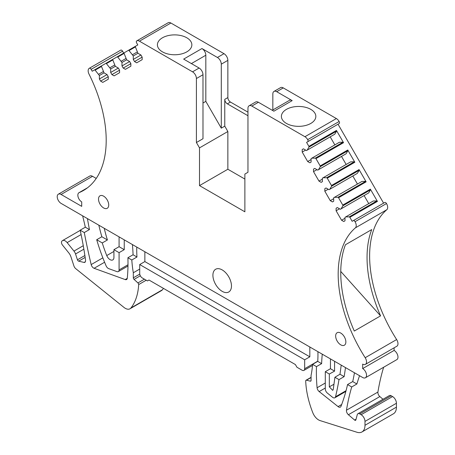 <?xml version="1.0" encoding="UTF-8"?>
<svg xmlns="http://www.w3.org/2000/svg" width="455" height="455" viewBox="0 0 455 455"><rect width="100%" height="100%" fill="white"/><g stroke="black" fill="none" stroke-linecap="round" stroke-linejoin="round"><path stroke-width="0.68" d="M365.405 377.775A5.466 3.157 -120 0 0 366.241 373.396A5.466 3.157 -120 0 0 362.669 368.578L394.115 350.424A5.466 3.157 -120 0 1 397.687 355.241A5.466 3.157 -120 0 1 396.851 359.621L365.405 377.775A5.466 3.157 -120 0 1 362.669 377.508L61.089 203.391A5.466 3.157 -120 0 1 59.901 202.492L59.736 202.327A5.466 3.157 -120 0 1 58.354 194.188A5.466 3.157 -120 0 1 61.089 194.461L81.712 206.365L81.712 201.901A5.466 3.157 -120 0 1 78.141 197.083A5.466 3.157 -120 0 1 78.977 192.704A5.466 3.157 -120 0 1 79.187 192.596A109.723 63.347 -120 0 0 83.475 190.48A109.723 63.347 -120 0 0 89.009 74.091A5.466 3.157 -120 0 1 89.288 68.29A5.466 3.157 -120 0 1 89.316 68.273A1.82 1.052 -120 0 1 91.131 69.331L122.577 51.176L123.675 53.081M309.827 347L309.827 356.822L144.861 261.579L144.861 251.757M304.674 359.797L139.708 264.554L139.708 273.483A3.646 2.104 -120 0 0 142.284 277.948L147.437 280.923L148.984 280.03L295.392 364.557L296.939 367.236L302.097 370.216A3.646 2.104 -120 0 0 303.917 370.393A3.646 2.104 -120 0 0 304.674 368.726L304.674 359.797L309.827 356.822M311.066 377.343L306.005 380.261A1.456 0.842 -120 0 1 306.454 380.215L310.321 381.165A1.456 0.842 -120 0 0 310.765 381.119A1.456 0.842 -120 0 0 311.066 380.454L311.066 375.392A109.359 63.137 -120 0 0 312.568 364.358L317.726 361.378A109.359 63.137 -120 0 0 317.914 351.67M322.271 354.183A171.535 99.036 -120 0 0 321.628 363.636L316.475 366.611A171.535 99.036 -120 0 0 317.089 387.757A3.646 2.104 -120 0 0 319.171 391.562L338.071 406.599A3.646 2.104 -120 0 0 340.374 407.111A3.646 2.104 -120 0 0 340.971 406.372A261.289 150.855 -120 0 0 347.557 384.56L351.721 386.96A291.627 168.373 -120 0 0 346.471 410.211A3.646 2.104 -120 0 0 348.399 414.721L379.845 396.567L382.996 399.268M317.726 361.378L321.628 363.636M345.863 391.419L334.852 397.778A3.646 2.104 -120 0 1 332.52 397.249L327.367 393.08A3.646 2.104 -120 0 1 325.297 388.968L325.297 371.701L330.449 368.726L330.449 358.904M330.449 368.726L334.573 371.109L334.573 361.287M345.487 367.583A364.529 210.46 -120 0 1 344.145 376.632L339.982 374.226L341.222 365.126M344.145 376.632L338.992 379.612A364.529 210.46 -120 0 1 335.534 396.771A3.646 2.104 -120 0 1 334.852 397.778M359.558 375.711A291.627 168.373 -120 0 0 356.879 383.986L351.721 386.96M356.879 383.986L352.716 381.58A261.289 150.855 -120 0 0 354.462 372.764M362.669 368.578L362.669 364.114A5.466 3.157 -120 0 0 365.405 364.381A5.466 3.157 -120 0 0 365.189 357.715A109.723 63.347 -120 0 1 355.372 227.87A5.466 3.157 -120 0 0 355.065 221.699A1.82 1.052 -120 0 0 353.251 220.664L352.153 221.301L349.855 217.325A0.728 0.421 -120 0 0 349.258 216.87L345.726 216.91L373.305 200.985L376.837 200.945L349.258 216.87M336.108 208.254L337.343 207.543L336.108 208.254L336.108 210.779L341.58 220.248L343.764 221.511L344.998 220.8L344.998 217.331L345.726 216.91M337.343 207.543L340.351 209.277L341.079 208.856L342.877 205.819A0.728 0.421 -120 0 0 342.78 205.074L370.364 189.149L377.434 201.4A0.728 0.421 -120 0 0 376.837 200.945M324.813 188.677L326.042 187.966L324.813 188.677L324.813 191.202L330.279 200.678L332.468 201.94L333.697 201.229L333.697 197.754L334.425 197.333L337.957 197.294A0.728 0.421 -120 0 1 338.554 197.749L342.78 205.074M326.042 187.966L329.05 189.707L329.778 189.286L331.576 186.249A0.728 0.421 -120 0 0 331.479 185.498L359.063 169.579L366.133 181.829A0.728 0.421 -120 0 0 365.536 181.374L337.957 197.294M313.512 169.106L314.741 168.395L313.512 169.106L313.512 171.632L318.978 181.101L321.167 182.364L322.396 181.653L322.396 178.184L323.124 177.763L326.656 177.723A0.728 0.421 -120 0 1 327.253 178.178L331.479 185.498M314.741 168.395L317.749 170.13L318.477 169.709L320.274 166.672A0.728 0.421 -120 0 0 320.183 165.927L347.762 150.002L354.832 162.253A0.728 0.421 -120 0 0 354.235 161.798L326.656 177.723M339.134 123.584L307.682 141.744L339.134 123.584A1.82 1.052 -120 0 0 339.14 121.496L307.694 139.657A1.82 1.052 -120 0 1 307.682 141.744L306.585 142.375L308.882 146.356A0.728 0.421 -120 0 1 308.973 147.101L307.176 150.139L306.448 150.56L303.439 148.825L302.211 149.536L302.211 152.061L307.677 161.531L309.866 162.793L311.095 162.082L311.095 158.607L311.823 158.186L315.355 158.152A0.728 0.421 -120 0 1 315.952 158.607L320.183 165.927M307.694 139.657A5.466 3.157 -120 0 0 305.47 137.069A5.466 3.157 -120 0 0 304.93 136.716L251.831 106.06A5.466 3.157 -120 0 0 249.101 105.787A5.466 3.157 -120 0 0 247.964 108.296L247.964 172.286L244.875 174.072L244.875 211.808L199.506 185.612L227.858 169.243L244.875 179.065M247.964 112.163L230.44 102.045A3.646 2.104 -120 0 1 227.858 97.58L227.858 60.373A5.466 3.157 -120 0 0 223.996 53.679L170.898 23.023L139.446 41.178L192.55 71.833A5.466 3.157 -120 0 1 196.412 78.527L196.412 142.523L199.506 147.881L199.506 185.612M139.446 41.178A5.466 3.157 -120 0 0 138.911 40.91A5.466 3.157 -120 0 0 136.716 40.904A5.466 3.157 -120 0 0 136.688 40.922A1.82 1.052 -120 0 0 136.693 43.02L137.797 44.931L135.499 46.256A0.728 0.421 -120 0 0 135.402 46.893L137.933 53.269L140.942 55.004L142.17 57.137L142.17 59.662L136.705 62.818L134.515 61.556L133.287 59.423L133.287 55.954L129.027 50.573A0.728 0.421 -120 0 0 128.429 50.34L124.198 52.78A0.728 0.421 -120 0 0 124.107 53.417L126.632 59.793L129.641 61.527L130.869 63.66L130.869 66.185L125.404 69.342L123.214 68.079L121.985 65.947L121.985 62.477L117.726 57.097A0.728 0.421 -120 0 0 117.128 56.864L112.897 59.304A0.728 0.421 -120 0 0 112.806 59.941L115.331 66.316L118.34 68.051L119.568 70.184L119.568 72.709L116.838 74.29L114.103 75.866L111.913 74.603L110.684 72.476L110.684 69.001L106.424 63.62A0.728 0.421 -120 0 0 105.827 63.387L101.596 65.827A0.728 0.421 -120 0 0 101.505 66.464L104.03 72.84L107.039 74.58L108.267 76.707L108.267 79.233L105.537 80.814L102.802 82.389L100.612 81.126L99.383 78.999L99.383 75.524L95.123 70.15A0.728 0.421 -120 0 0 94.526 69.911L101.59 65.833L92.228 71.236L91.131 69.331M231.47 285.985A13.121 7.576 -120 0 0 225.743 272.778A13.121 7.576 -120 0 0 215.63 269.263A13.121 7.576 -120 0 0 212.912 275.269A13.121 7.576 -120 0 0 218.639 288.476A13.121 7.576 -120 0 0 228.751 291.991A13.121 7.576 -120 0 0 231.47 285.985M108.722 204.995A7.217 4.169 -120 0 0 105.571 197.732A7.217 4.169 -120 0 0 100.009 195.798A7.217 4.169 -120 0 0 98.519 199.102A7.217 4.169 -120 0 0 101.664 206.365A7.217 4.169 -120 0 0 107.226 208.299A7.217 4.169 -120 0 0 108.722 204.995M345.863 341.91A7.217 4.169 -120 0 0 342.712 334.647A7.217 4.169 -120 0 0 337.149 332.713A7.217 4.169 -120 0 0 335.659 336.017A7.217 4.169 -120 0 0 338.81 343.28A7.217 4.169 -120 0 0 344.367 345.214A7.217 4.169 -120 0 0 345.863 341.91M87.479 218.627A3.646 2.104 -120 0 0 87.548 219.321A551.25 318.267 -120 0 0 89.436 229.576L84.277 232.556A551.25 318.267 -120 0 0 91.176 264.588A3.646 2.104 -120 0 0 94.1 268.296L125.199 279.569A3.646 2.104 -120 0 0 126.547 279.529A3.646 2.104 -120 0 0 127.286 278.176A171.535 99.036 -120 0 0 127.906 257.74L131.808 259.993A109.359 63.137 -120 0 0 133.315 272.767L139.708 269.081M98.837 225.185A145.81 84.186 -120 0 0 101.857 236.748L107.414 239.956L102.261 242.936A109.359 63.137 -120 0 0 106.749 255.562A5.466 3.157 -120 0 0 112.8 259.913A5.466 3.157 -120 0 0 113.932 257.411L113.932 249.67L119.085 246.695L119.085 236.873M104.263 228.319A109.359 63.137 -120 0 0 107.414 239.956M89.436 229.576L85.324 227.204A291.627 168.373 -120 0 0 82.628 215.829M119.085 246.695L124.243 249.67L124.243 239.853M101.857 236.748L96.705 239.728A145.81 84.186 -120 0 0 106.106 265.839A3.646 2.104 -120 0 0 108.734 268.649L116.981 271.624A3.646 2.104 -120 0 0 118.328 271.578A3.646 2.104 -120 0 0 119.085 269.912L119.085 252.65L124.243 249.67M127.906 257.74L133.065 254.766A171.535 99.036 -120 0 0 132.422 244.574M136.773 247.088A109.359 63.137 -120 0 0 136.966 257.018L131.808 259.993M133.065 254.766L136.966 257.018M139.708 264.554L144.861 261.579M306.005 380.261A1.456 0.842 -120 0 0 305.703 380.983A72.908 42.093 -120 0 0 312.835 412.799A9.475 5.471 -120 0 0 320.081 420.591L356.953 432.25A14.583 8.418 -120 0 0 361.97 431.954A14.583 8.418 -120 0 0 364.99 425.277L364.99 421.41A5.466 3.157 -120 0 0 361.122 414.71L359.751 413.919A3.646 2.104 -120 0 0 357.931 413.737A3.646 2.104 -120 0 0 357.266 414.687L355.861 419.931A1.456 0.842 -120 0 1 355.594 420.312A1.456 0.842 -120 0 1 354.621 420.062L348.399 414.721M361.97 431.954L393.416 413.794A14.583 8.418 -120 0 0 396.436 407.123L396.436 403.255A5.466 3.157 -120 0 0 392.568 396.555L361.122 414.71M359.751 413.919L391.203 395.765L392.568 396.555M391.203 395.765A3.646 2.104 -120 0 0 389.378 395.583L357.931 413.737M383.639 367.253A291.627 168.373 -120 0 0 377.917 392.056A3.646 2.104 -120 0 0 379.845 396.567M394.115 350.424L394.115 347.808M365.405 364.381L396.851 346.227A5.466 3.157 -120 0 0 396.635 339.561L365.189 357.715M396.635 339.561A109.723 63.347 -120 0 1 386.818 209.715A5.466 3.157 -120 0 0 386.511 203.544A1.82 1.052 -120 0 0 384.697 202.509L353.251 220.664L384.697 202.509M306.585 142.375L338.031 124.221L383.599 203.146M315.952 158.607L343.536 142.682L336.461 130.431A0.728 0.421 -120 0 1 336.558 131.176L334.755 134.214L307.176 150.139M339.14 121.496A5.466 3.157 -120 0 0 336.376 118.562L304.93 136.716M272.272 110.269L289.437 100.356A5.466 3.157 60 0 1 292.173 100.629L276.708 91.7A5.466 3.157 -120 0 0 273.973 91.427L280.547 87.633A5.466 3.157 -120 0 1 283.277 87.906L336.376 118.562M292.173 100.629L273.87 111.196L258.406 102.267A5.466 3.157 -120 0 0 255.67 101.994L249.101 105.787M286.44 109.371A17.222 9.942 180 0 1 305.208 107.215A17.222 9.942 180 0 1 315.838 116.406A17.222 9.942 180 0 1 310.793 123.436A17.222 9.942 180 0 1 292.025 125.591A17.222 9.942 180 0 1 281.395 116.406A17.222 9.942 180 0 1 286.44 109.371M273.973 91.427A5.466 3.157 -120 0 0 272.841 93.935L272.841 109.939M223.996 53.679L217.422 57.472A5.466 3.157 -120 0 1 221.289 64.166L221.289 128.162L224.77 126.154L224.77 99.366A3.646 2.104 -120 0 0 225.282 101.448A3.646 2.104 -120 0 0 227.346 103.831L247.964 115.735M217.422 57.472L201.957 48.543A5.466 3.157 60 0 1 205.825 55.237L205.825 101.374L202.987 103.012M201.957 48.543L183.655 59.11L199.119 68.04L192.55 71.833M162.452 37.793A17.222 9.942 180 0 1 181.226 35.638A17.222 9.942 180 0 1 191.856 44.823A17.222 9.942 180 0 1 186.812 51.853A17.222 9.942 180 0 1 168.043 54.008A17.222 9.942 180 0 1 157.407 44.823A17.222 9.942 180 0 1 162.452 37.793M170.898 23.023A5.466 3.157 -120 0 0 168.162 22.75A5.466 3.157 -120 0 0 168.134 22.767L136.745 40.887M122.577 51.176A1.82 1.052 -120 0 0 120.763 50.118A5.466 3.157 -120 0 0 120.734 50.135A5.466 3.157 -120 0 0 120.706 50.152M58.354 194.188L89.8 176.034A5.466 3.157 -120 0 1 92.536 176.307L96.227 178.434M85.324 227.204L80.165 230.179L84.277 232.556M80.211 230.384L62.477 240.621A5.466 3.157 -120 0 1 67.147 242.606L73.966 251.092A5.466 3.157 -120 0 1 75.536 253.975L77.452 259.816A1.456 0.842 -120 0 0 78.675 261.164L84.101 262.438A2.19 1.263 -120 0 0 84.653 262.416A3.646 2.104 -120 0 0 84.823 262.336A3.646 2.104 -120 0 0 85.54 260.146A291.627 168.373 -120 0 0 80.165 230.179M62.477 240.621A5.466 3.157 -120 0 0 61.624 241.628A2.918 1.683 -120 0 0 62.506 245.086L68.83 252.952A7.291 4.209 -120 0 1 70.929 256.802L73.92 265.947A3.646 2.104 -120 0 0 75.763 268.677L123.982 307.421A9.475 5.471 -120 0 0 130.011 308.774A9.475 5.471 -120 0 0 130.96 307.95A72.908 42.093 -120 0 0 138.673 284.568A1.456 0.842 -120 0 0 137.928 282.919L134.06 279.404L140.328 275.787M130.011 308.774L161.457 290.62A9.475 5.471 -120 0 0 162.407 289.789A72.908 42.093 -120 0 0 163.447 288.379M139.759 274.109L133.315 277.829A1.456 0.842 -120 0 0 134.06 279.404M133.315 277.829L133.315 272.767M352.716 381.58L347.557 384.56M312.568 364.358L316.475 366.611M325.297 371.701L329.329 374.033L334.573 371.109M329.329 374.033L329.329 386.835L332.713 390.379L333.248 389.429L334.914 377.258L338.992 379.612M339.982 374.226L334.914 377.258M341.58 220.248L344.998 218.275M336.108 210.779L339.527 208.805M368.749 203.612L364.102 195.565M367.93 193.352L368.658 192.931L370.455 189.894A0.728 0.421 -120 0 0 370.364 189.149M341.079 208.856L368.658 192.931M334.425 197.333L362.004 181.408L365.536 181.374M330.279 200.678L333.697 198.704M324.813 191.202L328.226 189.229M357.448 184.042L352.801 175.994M356.629 173.782L357.357 173.361L359.154 170.324A0.728 0.421 -120 0 0 359.063 169.579M329.778 189.286L357.357 173.361M323.124 177.763L350.703 161.838L354.235 161.798M318.978 181.101L322.396 179.128M346.147 164.471L341.5 156.418M313.512 171.632L316.93 169.658M345.328 154.211L346.056 153.79L347.859 150.747A0.728 0.421 -120 0 0 347.762 150.002M318.477 169.709L346.056 153.79M343.536 142.682A0.728 0.421 -120 0 0 342.933 142.227L315.355 158.152M311.823 158.186L339.407 142.267L342.933 142.227M307.677 161.531L311.095 159.557M334.846 144.895L330.199 136.847M302.211 152.061L305.629 150.087M302.211 149.536L303.439 148.825M334.027 134.635L334.755 134.214M199.506 147.881L227.858 131.512L227.858 169.243M196.412 142.523L202.987 138.73L202.987 74.734A5.466 3.157 -120 0 0 199.119 68.04M224.77 126.154L227.858 131.512M221.289 128.162L205.825 101.374M134.515 61.556L142.17 57.137M133.287 59.423L140.942 55.004M133.287 55.954L137.933 53.269M132.559 54.691L137.205 52.006M128.429 50.34L135.493 46.256M123.214 68.079L130.869 63.66M121.985 65.947L129.641 61.527M121.985 62.477L126.632 59.793M121.257 61.215L125.904 58.53M117.128 56.864L124.192 52.78M111.913 74.603L119.568 70.184M110.684 72.476L118.34 68.051M110.684 69.001L115.331 66.316M109.956 67.738L114.603 65.054M105.827 63.387L112.891 59.309M100.612 81.126L108.267 76.707M99.383 78.999L107.039 74.58M99.383 75.524L104.03 72.84M98.655 74.262L103.302 71.577M96.705 239.728L102.261 242.936M113.932 249.67L119.085 252.65M345.436 244.756A109.723 63.347 -120 0 0 354.286 331.047L380.573 315.867A109.723 63.347 -120 0 1 371.729 229.576L345.436 244.756M340.767 271.442L380.573 315.867M317.738 361.185L304.674 368.726M325.297 383.019L317.089 387.757M346.056 390.691L335.534 396.771M119.085 269.912L127.997 264.764M311.027 380.761L310.321 381.165M306.454 380.215L311.066 377.553M396.436 407.123L364.99 425.277M364.99 421.41L396.436 403.255M356.043 419.243L354.621 420.062M377.917 392.056L346.471 410.211M386.818 209.715L355.372 227.87M386.511 203.544L355.065 221.699M308.882 146.356L336.461 130.431M327.253 178.178L354.832 162.253M338.554 197.749L366.133 181.829M349.855 217.325L377.434 201.4M283.277 87.906L276.708 91.7M258.406 102.267L251.831 106.06M230.44 102.045L227.346 103.831M227.858 97.58L224.77 99.366M227.858 60.373L221.289 64.166M120.763 50.118L89.316 68.273M87.451 187.824L79.187 192.596M92.536 176.307L61.089 194.461M84.977 262.234L84.653 262.416M85.375 261.705L84.101 262.438M78.675 261.164L85.159 257.422M84.88 255.528L77.452 259.816M75.536 253.975L83.868 249.169M83.271 245.717L73.966 251.092M67.147 242.606L81.109 234.547M162.407 289.789L130.96 307.95M146.214 280.217L138.673 284.568M144.411 279.177L137.928 282.919M102.847 257.849L91.176 264.588M88.116 218.992L87.548 219.321M127.258 278.38L125.199 279.569M94.1 268.296L104.599 262.239M113.932 251.416L106.749 255.562M341.677 404.518L338.071 406.599M319.171 391.562L325.297 388.03M329.329 386.835L333.959 384.253M342.877 205.819L370.455 189.894M331.576 186.249L359.154 170.324M320.274 166.672L347.859 150.747M308.973 147.101L336.558 131.176M202.987 74.734L196.412 78.527M129.027 50.573L135.402 46.893M117.726 57.097L124.107 53.417M106.424 63.62L112.806 59.941M95.123 70.15L101.505 66.464M205.825 55.237L191.39 63.575M312.488 365.45L303.917 370.393M168.162 22.75L136.716 40.904M120.734 50.135L89.288 68.29M87.548 187.756L78.977 192.704M127.98 266.01L118.328 271.578"/></g></svg>

